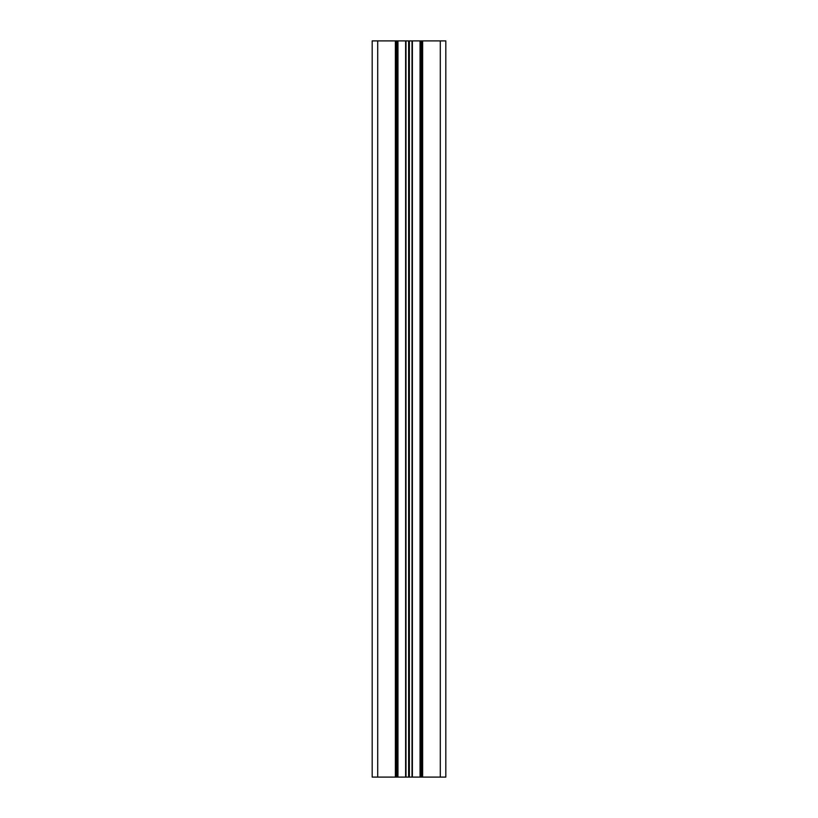 <?xml version="1.0" encoding="UTF-8"?>
<svg xmlns="http://www.w3.org/2000/svg" width="818" height="818" viewBox="0 0 818 818"><rect width="100%" height="100%" fill="white"/><g stroke="black" fill="none" stroke-linecap="round" stroke-linejoin="round"><path stroke-width="1.23" d="M372.19 777.1L372.19 40.9L372.19 777.1L445.81 777.1L445.81 40.9L445.81 777.1M372.19 40.9L396.116 40.9L396.116 777.1M396.116 40.9L397.957 40.9L397.957 777.1L397.957 40.9L445.81 40.9M420.043 40.9L420.043 777.1L420.043 40.9M421.884 40.9L421.884 777.1L421.884 40.9M377.711 40.9L377.711 777.1M395.38 40.9L395.38 777.1M396.853 40.9L396.853 777.1M397.221 40.9L397.221 777.1M397.957 40.9L397.957 777.1M405.616 40.9L405.616 777.1M405.984 40.9L405.984 777.1M408.632 40.9L408.632 777.1M409.368 40.9L409.368 777.1M412.016 40.9L412.016 777.1M412.384 40.9L412.384 777.1M420.779 40.9L420.779 777.1M421.147 40.9L421.147 777.1M422.62 777.1L422.62 40.9M440.288 40.9L440.288 777.1"/></g></svg>
